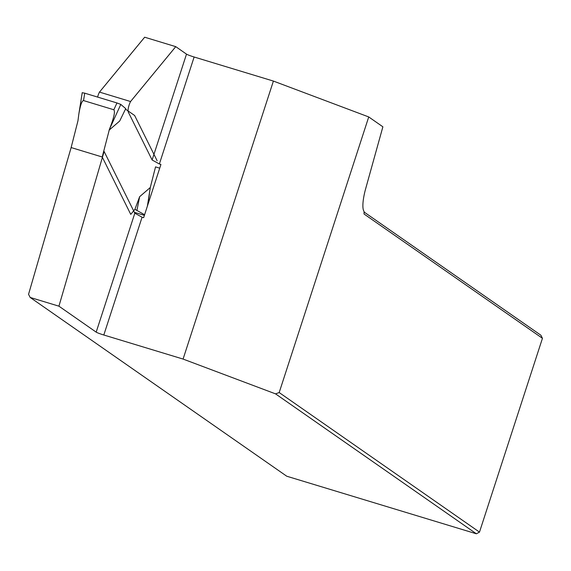 <?xml version="1.0" encoding="UTF-8"?>
<svg xmlns="http://www.w3.org/2000/svg" width="571" height="571" viewBox="0 0 571 571"><rect width="100%" height="100%" fill="white"/><g stroke="black" fill="none" stroke-linecap="round" stroke-linejoin="round"><path stroke-width="0.86" d="M97.605 97.077A6.702 1.642 -73.1 0 1 99.482 92.095L144.67 37.215L175.754 46.651L130.566 101.531A6.702 1.642 106.9 0 0 128.275 112.037L152.114 159.987L186.503 54.138L175.754 46.651M186.503 54.138A6.702 0.514 -162 0 0 194.133 57.007L159.373 163.977L160.929 164.448L143.635 217.679L142.079 217.208L103.808 335.006A6.702 0.514 18 0 1 96.178 332.136L134.82 213.219L104.122 151.479L58.927 306.177L30.17 297.448L28.55 294.315L71.139 147.561L102.223 156.996L109.432 129.296C113.865 118.083 115.335 111.573 113.843 109.768L116.955 102.951L120.795 104.414L125.727 108.633L119.696 121.031L109.061 130.181M96.178 332.136L58.927 306.177M194.133 57.007L273.402 81.075L368.73 116.941L382.884 126.805L365.711 188.537A25.131 6.145 106.9 0 0 364.062 211.42L364.048 214.011L542.45 338.31L540.894 335.22L364.055 212.012M30.17 297.448L286.749 476.221L476.371 533.785L275.543 393.862L183.077 359.066L273.402 81.075M368.73 116.941L279.183 392.555L479.483 532.115L542.45 338.31M476.371 533.785L479.483 532.115M279.183 392.555L275.543 393.862M103.808 335.006L183.077 359.066M99.482 92.095L130.566 101.531M159.723 168.16L155.54 166.889L150.28 187.531L148.467 199.279M159.373 163.977L152.114 159.987M134.82 213.219L142.079 217.208M82.36 92.745L84.715 93.166L83.537 100.567C81.917 100.71 80.34 105.228 78.819 114.136L77.97 120.745L71.139 147.561M102.223 156.996L130.752 214.382L134.913 209.321L139.645 196.681L150.28 187.531M125.484 109.125L134.635 115.499L157.118 160.715M83.537 100.567L113.843 109.768M134.371 212.326L144.392 215.353M144.591 214.739L134.913 209.321M84.715 93.166L116.955 102.951M139.645 196.681L136.99 210.107M120.795 104.414L109.432 129.296M147.375 206.16L150.18 188.501M82.231 92.623L78.819 114.136M149.431 194.14L147.668 205.26"/></g></svg>
